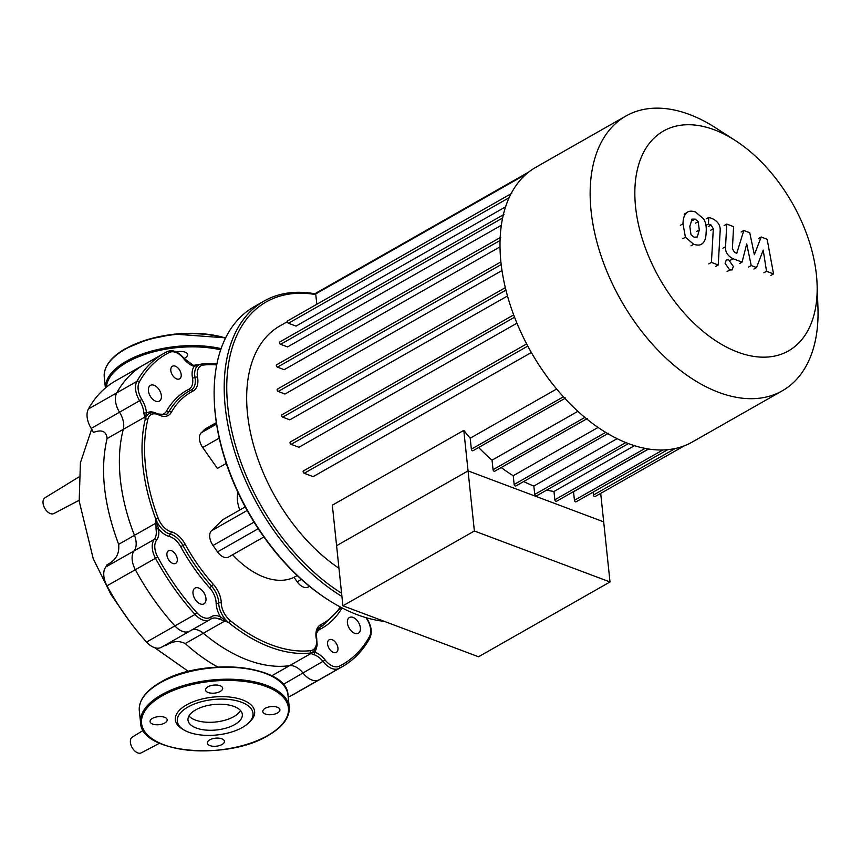 <?xml version="1.0" encoding="UTF-8"?>
<svg xmlns="http://www.w3.org/2000/svg" width="861" height="861" viewBox="0 0 861 861"><rect width="100%" height="100%" fill="white"/><g stroke="black" fill="none" stroke-linecap="round" stroke-linejoin="round"><path stroke-width="1.29" d="M183.985 358.434A8.61 4.025 174 0 0 187.612 354.624A8.61 4.025 174 0 0 185.018 352.138A8.61 4.025 174 0 0 176.311 351.923M196.233 728.019A27.315 12.786 -6 0 1 187.999 720.108A27.315 12.786 -6 0 1 203.939 706.472A27.315 12.786 -6 0 1 234.084 706.483A27.315 12.786 -6 0 1 242.328 714.393A27.315 12.786 -6 0 1 226.378 728.029A27.315 12.786 -6 0 1 196.233 728.019M240.542 710.551A27.315 12.786 -6 0 1 195.393 720.054A27.315 12.786 -6 0 1 188.946 715.975M184.05 730.01L182.403 729.019A39.864 18.662 -6 0 1 189.291 703.48A39.864 18.662 -6 0 1 242.619 699.939A39.864 18.662 -6 0 1 249.647 721.948L248.237 723.262A38.045 17.812 -6 0 1 188.796 732.248A38.045 17.812 -6 0 1 184.05 730.01A38.045 17.812 -6 0 1 190.625 705.622A38.045 17.812 -6 0 1 241.532 702.242A38.045 17.812 -6 0 1 248.237 723.262M152.472 718.375A8.61 4.025 -6 0 1 161.642 716.653A8.61 4.025 -6 0 1 167.185 719.785A8.61 4.025 -6 0 1 164.774 723.003A8.61 4.025 -6 0 1 155.604 724.725A8.61 4.025 -6 0 1 150.062 721.583A8.61 4.025 -6 0 1 152.472 718.375M220.082 685.722A8.61 4.025 -6 0 1 222.676 688.208A8.61 4.025 -6 0 1 217.65 692.513A8.61 4.025 -6 0 1 208.147 692.502A8.61 4.025 -6 0 1 205.553 690.016A8.61 4.025 -6 0 1 210.579 685.711A8.61 4.025 -6 0 1 220.082 685.722M277.522 712.94A8.61 4.025 -6 0 1 268.341 714.662A8.61 4.025 -6 0 1 262.809 711.53A8.61 4.025 -6 0 1 265.21 708.312A8.61 4.025 -6 0 1 274.39 706.59A8.61 4.025 -6 0 1 279.922 709.722A8.61 4.025 -6 0 1 277.522 712.94M209.912 745.594A8.61 4.025 -6 0 1 207.307 743.097A8.61 4.025 -6 0 1 212.333 738.803A8.61 4.025 -6 0 1 221.837 738.803A8.61 4.025 -6 0 1 224.43 741.299A8.61 4.025 -6 0 1 219.404 745.594A8.61 4.025 -6 0 1 209.912 745.594M79.115 500.273L53.909 513.533A9.062 5.467 -119.6 0 1 47.269 511.542A9.062 5.467 -119.6 0 1 43.05 503.179A9.062 5.467 -119.6 0 1 44.955 497.787L78.792 477.037M218.081 667.157C206.995 661.194 196.05 653.327 185.233 643.554C178.84 640.38 172.372 641.058 165.839 645.589A18.113 10.935 -119.6 0 0 163.59 646.03M190.335 630.758A18.113 10.935 -119.6 0 1 189.711 631.167L161.362 647.3A18.113 10.935 60.4 0 1 146.564 642.048A180.283 108.798 60.4 0 1 106.99 585.803A18.113 10.935 60.4 0 1 105.785 567.012A18.113 10.935 -119.6 0 0 107.065 564.665C115.804 560.479 119.668 553.698 118.646 544.335C103.751 504.524 99.898 469.267 107.076 438.572C106.409 431.264 101.835 429.23 93.354 432.47A18.113 10.935 -119.6 0 0 91.223 428.401A18.113 10.935 60.4 0 1 88.403 408.997L116.752 392.874A180.283 108.798 -119.6 0 1 143.852 364.773A180.283 108.798 -119.6 0 1 147.274 362.965M366.571 617.821L367.216 618.898C371.489 626.13 372.35 632.566 369.8 638.205A1.808 1.356 -150.9 0 0 369.477 636.613A178.464 107.711 -119.6 0 1 339.256 666.21A16.305 9.837 -119.6 0 1 325.189 660.064A19.932 12.032 60.4 0 0 314.642 652.229L311.768 652.864A1.808 1.711 101.5 0 1 311.079 653.424L289.576 665.661A18.113 10.935 -119.6 0 1 303.104 673.141A18.113 10.935 60.4 0 0 318.742 679.975A180.283 108.798 60.4 0 0 322.165 678.156A180.283 108.798 -119.6 0 1 318.742 679.975A18.113 10.935 -119.6 0 1 303.104 673.141A18.113 10.935 60.4 0 0 289.576 665.661A157.628 95.13 -119.6 0 1 203.336 633.255A18.113 10.935 60.4 0 0 191.928 629.897A18.113 10.935 -119.6 0 1 203.336 633.255L224.839 621.018L228.66 622.589L225.216 620.34L224.839 621.018L219.264 619.102A1.808 1.109 114.5 0 0 220.448 616.831A19.932 12.032 60.4 0 0 210.751 617.057A1.808 1.442 53.9 0 1 210.461 619.307A18.113 10.935 60.4 0 1 209.826 619.716L211.085 618.898A18.113 10.935 -119.6 0 1 219.264 619.102M210.751 617.057A16.305 9.837 -119.6 0 1 196.868 612.709A178.464 107.711 -119.6 0 1 157.692 557.024A16.305 9.837 -119.6 0 1 156.616 540.105A19.932 12.032 60.4 0 0 158.585 528.912L155.733 518.935L155.949 523.111L134.456 535.338A18.113 10.935 -119.6 0 1 134.133 550.879A18.113 10.935 60.4 0 0 135.328 569.67A180.283 108.798 60.4 0 0 174.912 625.915A18.113 10.935 60.4 0 0 189.711 631.167A18.113 10.935 -119.6 0 1 174.912 625.915A180.283 108.798 -119.6 0 1 135.328 569.67A18.113 10.935 -119.6 0 1 134.133 550.879A18.113 10.935 60.4 0 0 134.456 535.338A157.628 95.13 -119.6 0 1 123.306 429.338A18.113 10.935 60.4 0 0 119.571 412.268A18.113 10.935 -119.6 0 1 116.752 392.874A18.113 10.935 60.4 0 0 119.571 412.268A18.113 10.935 -119.6 0 1 123.306 429.338L144.809 417.101A1.808 1.55 -9.3 0 1 145.595 416.681L146.424 413.129A19.932 12.032 60.4 0 0 141.828 399.461A16.305 9.837 -119.6 0 1 139.299 382.004A178.464 107.711 -119.6 0 1 169.509 352.397A16.305 9.837 -119.6 0 1 183.587 358.542A19.932 12.032 60.4 0 0 194.123 366.377L198.374 364.956A1.808 0.893 -105.3 0 0 198.105 364.956A1.808 0.893 -105.3 0 0 197.933 365.042M288.155 696.764A18.113 10.935 60.4 0 0 290.394 696.097A180.283 108.798 60.4 0 0 293.816 694.289L342.28 666.705A180.283 108.798 60.4 0 1 338.868 668.523A1.808 1.442 63.7 0 0 339.256 666.21M169.509 352.397A1.808 1.442 63.7 0 0 167.389 351.514A180.283 108.798 60.4 0 0 163.977 353.333L115.503 380.906A180.283 108.798 60.4 0 0 88.403 408.997M159.533 743.226L141.279 752.837A9.062 5.467 -119.6 0 1 133.929 750.114A9.062 5.467 -119.6 0 1 132.314 737.091L143.27 730.376M735.337 140.547L715.76 127.912A158.08 95.41 60.4 0 0 689.489 114.491A158.08 95.41 60.4 0 0 625.915 116.02L535.757 167.325A158.08 95.41 60.4 0 0 510.939 307.194A158.08 95.41 60.4 0 0 628.541 443.641A158.08 95.41 60.4 0 0 692.115 442.113L782.272 390.819A158.08 95.41 60.4 0 0 817.95 307.495L817.089 284.216A126.47 76.328 -119.6 0 1 737.683 352.095A126.47 76.328 -119.6 0 1 635.579 206.974A126.47 76.328 -119.6 0 1 714.318 129.807A126.47 76.328 -119.6 0 1 735.337 140.547A126.47 76.328 -119.6 0 1 817.089 284.216M625.915 116.02A158.08 95.41 60.4 0 0 601.086 255.9A158.08 95.41 60.4 0 0 718.698 392.347A158.08 95.41 60.4 0 0 782.272 390.819M287.359 321.691L279.868 325.953A146.757 88.575 60.4 0 0 251.821 438.55A146.757 88.575 60.4 0 0 338.965 568.271M600.698 493.396L610.008 581.961L478.544 656.771L342.904 605.8L332.335 505.181L463.799 430.382A146.757 88.575 60.4 0 0 470.203 438.195L471.354 449.173A1.356 0.818 60.4 0 0 472 450.443A1.356 0.818 60.4 0 0 473.001 450.723L565.666 397.997M556.647 389L470.203 438.195M303.976 470.902A1.356 0.818 60.4 0 0 303.427 470.924A1.356 0.818 60.4 0 0 303.223 472.119A1.356 0.818 60.4 0 0 304.224 473.292L313.167 476.65L531.355 352.504M290.878 441.962A1.356 0.818 60.4 0 0 290.329 441.973A1.356 0.818 60.4 0 0 290.114 443.178A1.356 0.818 60.4 0 0 291.126 444.351L298.885 447.268L516.944 323.187M282.44 414.776A1.356 0.818 60.4 0 0 281.902 414.787A1.356 0.818 60.4 0 0 281.687 415.992A1.356 0.818 60.4 0 0 282.699 417.165L289.813 419.845L507.484 295.99M277.952 389.064A1.356 0.818 60.4 0 0 277.403 389.086A1.356 0.818 60.4 0 0 277.188 390.281A1.356 0.818 60.4 0 0 278.2 391.454L285.002 394.015L501.974 270.558M500.037 240.499L277.436 367.152L284.173 369.681L499.983 246.892M502.576 218.027L280.611 344.325L287.552 346.929L501.306 225.302M509.099 197.718L288.457 323.252L296.012 326.093L505.536 206.866M463.799 430.382L468.061 470.892L336.586 545.691L468.061 470.892L603.69 521.852L468.061 470.892L474.379 531L342.904 605.8M593.121 492.126L593.423 495.053A1.356 0.818 60.4 0 0 594.068 496.313A1.356 0.818 60.4 0 0 595.069 496.593L684.312 445.815M573.211 491.792A146.757 88.575 60.4 0 0 573.534 491.749L574.438 500.273A1.356 0.818 60.4 0 0 575.073 501.532A1.356 0.818 60.4 0 0 576.074 501.823L667.727 449.668M546.713 490.081A146.757 88.575 60.4 0 0 553.967 491.48L554.839 499.767A1.356 0.818 60.4 0 0 555.485 501.027A1.356 0.818 60.4 0 0 556.486 501.306L648.441 448.99M523.671 481.536A146.757 88.575 60.4 0 0 533.852 486.045L534.735 494.418A1.356 0.818 60.4 0 0 535.381 495.678A1.356 0.818 60.4 0 0 536.381 495.958L628.412 443.598M501.21 467.534A146.757 88.575 60.4 0 0 513.231 475.724L514.146 484.474A1.356 0.818 60.4 0 0 514.792 485.733A1.356 0.818 60.4 0 0 515.793 486.024L608.458 433.287M478.662 447.505A146.757 88.575 60.4 0 0 492.051 460.161L493.052 469.697A1.356 0.818 60.4 0 0 493.697 470.956A1.356 0.818 60.4 0 0 494.698 471.236L587.363 418.511M577.903 411.321L492.051 460.161M598.083 427.433L513.231 475.724M617.111 438.68L533.852 486.045M634.46 445.686L553.967 491.48M648.634 449.022L573.534 491.749M528.589 172.135L316.009 293.095A1.356 0.818 60.4 0 0 315.707 293.913L316.805 304.299M288.457 323.252A1.356 0.818 -119.6 0 1 287.445 322.079A1.356 0.818 -119.6 0 1 287.66 320.873L511.789 193.348M280.611 344.325A1.356 0.818 -119.6 0 1 279.61 343.152A1.356 0.818 -119.6 0 1 279.814 341.946L503.954 214.421M277.436 367.152A1.356 0.818 -119.6 0 1 276.424 365.979A1.356 0.818 -119.6 0 1 276.639 364.773L500.779 237.249M348.716 618.026A9.062 5.467 60.4 0 0 349.501 628.691A9.062 5.467 60.4 0 0 358.359 633.244A9.062 5.467 60.4 0 0 359.059 632.727A9.062 5.467 60.4 0 0 358.262 622.051A9.062 5.467 60.4 0 0 349.405 617.498A9.062 5.467 60.4 0 0 348.716 618.026M194.317 588.623A9.062 5.467 60.4 0 0 195.103 599.288A9.062 5.467 60.4 0 0 203.96 603.852A9.062 5.467 60.4 0 0 204.66 603.324A9.062 5.467 60.4 0 0 203.863 592.659A9.062 5.467 60.4 0 0 195.006 588.106A9.062 5.467 60.4 0 0 194.317 588.623M149.717 385.889A9.062 5.467 60.4 0 0 150.503 396.555A9.062 5.467 60.4 0 0 159.371 401.108A9.062 5.467 60.4 0 0 160.06 400.591A9.062 5.467 60.4 0 0 159.274 389.915A9.062 5.467 60.4 0 0 150.406 385.362A9.062 5.467 60.4 0 0 149.717 385.889M328.633 640.186A7.243 4.37 60.4 0 0 329.257 648.72A7.243 4.37 60.4 0 0 336.35 652.358A7.243 4.37 60.4 0 0 336.909 651.938A7.243 4.37 60.4 0 0 336.274 643.415A7.243 4.37 60.4 0 0 329.182 639.766A7.243 4.37 60.4 0 0 328.633 640.186M167.97 551.18A7.243 4.37 60.4 0 0 168.595 559.715A7.243 4.37 60.4 0 0 175.687 563.363A7.243 4.37 60.4 0 0 176.247 562.943A7.243 4.37 60.4 0 0 175.612 554.409A7.243 4.37 60.4 0 0 168.519 550.76A7.243 4.37 60.4 0 0 167.97 551.18M171.866 366.668A7.243 4.37 60.4 0 0 172.491 375.202A7.243 4.37 60.4 0 0 179.583 378.84A7.243 4.37 60.4 0 0 180.143 378.42A7.243 4.37 60.4 0 0 179.508 369.896A7.243 4.37 60.4 0 0 172.415 366.248A7.243 4.37 60.4 0 0 171.866 366.668M214.238 399.655L214.292 400.989A174.396 105.246 60.4 0 0 327.019 599.105L328.138 599.826A176.204 106.344 -119.6 0 1 214.238 399.655A176.204 106.344 -119.6 0 1 240.563 316.966A176.204 106.344 -119.6 0 1 254.006 306.785L264.058 301.07A176.204 106.344 60.4 0 0 250.605 311.251A176.204 106.344 60.4 0 0 235.225 453.446A176.204 106.344 60.4 0 0 341.925 596.458M384.318 621.362A176.204 106.344 -119.6 0 1 328.138 599.826M526.136 174.18L315.707 293.913A176.204 106.344 60.4 0 0 264.058 301.07M341.591 593.24A174.396 105.246 -119.6 0 1 237.335 451.659A174.396 105.246 -119.6 0 1 252.897 312.005A174.396 105.246 -119.6 0 1 315.783 294.58M263.875 536.952L228.563 557.056A11.817 7.136 -119.6 0 1 217.51 551.879L213.011 545.487A11.817 7.136 -119.6 0 1 211.462 530.785L222.816 519.667L245.213 506.914M226.282 463.412L217.435 468.449L202.712 447.526A11.817 7.136 -119.6 0 1 201.173 432.835L204.638 429.435A11.817 7.136 -119.6 0 1 205.542 428.746L216.326 422.611M309.476 586.309L308.249 586.998A11.817 7.136 -119.6 0 1 297.196 581.821L294.042 577.333L297.217 575.525M294.042 577.333A78.814 47.57 -119.6 0 1 232.61 554.753M239.799 510.003A27.175 16.402 -119.6 0 1 237.894 492.352M200.086 364.418L193.381 365.355A1.808 1.227 106.4 0 1 194.123 366.377A19.932 12.032 60.4 0 0 192.466 377.871A1.808 0.721 169.7 0 0 194.995 377.484A18.113 10.935 -119.6 0 1 191.239 390.001A18.113 10.935 -119.6 0 1 191.045 390.108M198.374 364.956L199.526 364.58M183.587 358.542L183.748 358.133C178.464 351.708 173.029 349.491 167.454 351.482L163.977 353.333A180.283 108.798 60.4 0 0 136.867 381.423A18.113 10.935 60.4 0 0 139.686 400.817A18.113 10.935 -119.6 0 1 143.862 413.248A1.808 0.926 -2.9 0 1 146.424 413.129A19.932 12.032 60.4 0 1 155.647 413.011M143.862 413.248L145.251 419.21L145.595 416.681M118.646 544.335L134.456 535.338A157.628 95.13 -119.6 0 1 123.306 429.338L107.076 438.572M143.852 364.773A180.283 108.798 60.4 0 0 116.752 392.874L136.867 381.423A1.808 1.356 29.1 0 1 139.299 382.004M225.216 620.34L220.448 616.831A19.932 12.032 60.4 0 1 216.143 603.087A16.305 9.837 -119.6 0 0 209.707 587.912A136.791 82.559 60.4 0 1 180.702 546.681A16.305 9.837 -119.6 0 0 169.24 536.435A19.932 12.032 60.4 0 1 158.585 528.912A1.808 0.764 171 0 0 156.056 529.246A18.113 10.935 -119.6 0 1 154.259 539.427A18.113 10.935 60.4 0 0 155.454 558.219A180.283 108.798 60.4 0 0 195.027 614.463A18.113 10.935 60.4 0 0 209.826 619.716L189.711 631.167M156.777 523.068L155.949 523.111L156.056 529.246M316.557 646.848A19.932 12.032 60.4 0 1 314.642 652.229A1.808 1.227 106.4 0 1 313.641 654.564A18.113 10.935 -119.6 0 1 323.23 661.689A18.113 10.935 60.4 0 0 338.868 668.523L290.394 696.097M311.768 652.864L309.788 653.079L313.641 654.564M271.689 675.842L289.576 665.661A157.628 95.13 -119.6 0 1 203.336 633.255L185.233 643.554M691.824 219.254L695.096 219.06L698.163 221.643L699.304 229.93L697.302 236.979L694.084 237.195L690.963 234.601L689.812 226.368L692.093 219.081M702.339 243.577C700.574 245.288 697.69 245.525 693.675 244.287L685.41 237.216L682.999 223.806C683.107 218.231 684.377 214.518 686.787 212.656C688.574 210.956 691.48 210.73 695.505 211.967L703.717 219.017C705.837 222.579 706.633 227.067 706.117 232.492C706.02 238.013 704.75 241.715 702.339 243.577L701.457 244.18M682.751 238.723L685.41 237.216M684.14 214.163L687.648 212.075M720.162 230.834L718.235 264.973L711.423 262.411L713.317 228.757L711.068 225.001L708.442 224.011L708.818 217.349L712.704 218.802C718.117 221.621 720.603 225.636 720.162 230.834M715.588 266.479L718.235 264.973M708.775 263.918L711.423 262.411M705.966 225.431L708.442 224.011M706.171 218.855L708.818 217.349M725.091 263.348L726.361 259.871L728.686 259.818L733.357 266.458L732.076 269.934L729.751 269.988L725.091 263.348M754.354 254.705L761.178 237.023L767.14 239.261L773.544 273.927L766.516 271.29L763.212 250.11L756.55 267.545L751.222 265.543L746.713 243.911L742.074 262.099L733.045 258.731C727.62 255.932 725.123 251.929 725.554 246.72L726.77 224.075L733.594 226.637L732.388 248.754L734.648 252.51L736.768 253.306L743.796 230.49L749.748 232.728L754.354 254.705M758.53 238.529L761.178 237.023M770.896 275.434L773.544 273.927M763.868 272.797L766.516 271.29M753.902 269.052L756.55 267.545M748.575 267.05L751.222 265.543M739.427 263.606L742.074 262.099M724.123 225.582L726.77 224.075M741.149 231.996L743.796 230.49M610.008 581.961L474.379 531M106.441 387.116A73.831 34.569 -6 0 1 127.137 362.233A73.831 34.569 -6 0 1 220.664 349.846M105.44 387.945A74.735 34.989 -6 0 1 126.416 361.2A74.735 34.989 -6 0 1 221.083 348.651M105.397 387.977L104.267 377.15A74.735 34.989 -6 0 1 125.157 349.254A74.735 34.989 -6 0 1 225.453 338.201M125.717 348.705A73.831 34.569 -6 0 1 225.55 338.007M160.781 682.289A73.831 34.569 -6 0 1 274.336 677.607M160.221 682.838A74.735 34.989 -6 0 1 265.446 673.442A74.735 34.989 -6 0 1 287.983 695.107C287.725 664.66 201.517 656.857 160.415 682.289C145.724 690.823 138.686 700.294 139.321 710.734A74.735 34.989 -6 0 1 160.221 682.838M289.242 707.042C289.877 717.482 282.839 726.964 268.148 735.488C227.046 760.92 140.838 753.117 140.58 722.67A74.735 34.989 -6 0 1 161.47 694.784A74.735 34.989 -6 0 1 266.706 685.388A74.735 34.989 -6 0 1 289.242 707.042L287.983 695.107M162.202 695.817A73.831 34.569 -6 0 1 266.157 686.54A73.831 34.569 -6 0 1 267.782 735.498A73.831 34.569 -6 0 1 163.827 744.765A73.831 34.569 -6 0 1 162.202 695.817M283.161 684.484L325.189 660.064M146.564 642.048L195.027 614.463L196.868 612.709M105.785 567.012L154.259 539.427A1.808 1.399 -142.3 0 1 156.616 540.105M141.828 399.461L91.223 428.401M106.99 585.803L157.692 557.024M584.91 417.424L493.052 469.697M605.703 432.383L514.146 484.474M625.818 442.586L534.735 494.418M645.104 448.398L554.839 499.767M662.841 449.969L574.438 500.273M675.185 448.527L593.423 495.053M563.428 396.792L471.354 449.173M501.177 264.585L278.2 391.454M505.924 290.146L282.699 417.165M514.555 317.225L291.126 444.351M527.804 346.079L304.224 473.292M219.221 438.131L202.712 447.526M216.552 424.075L201.173 432.835M216.359 422.762L204.638 429.435M258.225 528.708L217.51 551.879M247.161 510.476L211.462 530.785M254.027 522.143L213.011 545.487M301.436 579.421L297.196 581.821M316.267 638.658A1.808 0.721 -10.3 0 1 316.794 639.045C315.955 632.889 317.031 628.928 320.044 627.174A18.113 10.935 -119.6 0 1 320.324 627.023A1.808 1.442 -116.9 0 0 320.712 624.72A19.932 12.032 60.4 0 0 316.267 638.658A16.305 9.837 -119.6 0 1 310.423 650.701A155.819 94.043 -119.6 0 1 230.221 620.566A16.305 9.837 -119.6 0 1 221.266 602.958A19.932 12.032 60.4 0 0 213.41 584.393A133.175 80.374 -119.6 0 1 185.169 544.26A19.932 12.032 60.4 0 0 171.156 531.743A16.305 9.837 -119.6 0 1 158.133 518.107A155.819 94.043 -119.6 0 1 147.78 419.522A16.305 9.837 -119.6 0 1 158.876 414.959A1.808 1.076 -63.7 0 0 158.424 414.044C154.42 412.344 151.267 412.236 148.975 413.732A18.113 10.935 60.4 0 0 145.251 419.21A157.628 95.13 60.4 0 0 155.733 518.935A18.113 10.935 60.4 0 0 170.198 534.089A1.808 1.248 -75.8 0 0 169.24 536.435M171.156 531.743A1.808 1.248 104.2 0 1 170.198 534.089A18.113 10.935 -119.6 0 1 182.941 545.465A134.983 81.461 60.4 0 0 211.558 586.158A18.113 10.935 -119.6 0 1 218.705 603.023A18.113 10.935 60.4 0 0 228.66 622.589A157.628 95.13 60.4 0 0 309.788 653.079A18.113 10.935 60.4 0 0 312.532 652.218C319.14 646.299 316.622 644.383 316.794 639.045M221.266 602.958A1.808 0.958 178.7 0 0 218.705 603.023A1.808 0.958 -1.3 0 1 216.143 603.087M367.216 618.898L366.937 619.145A16.305 9.837 -119.6 0 1 369.477 636.613M366.076 617.681A19.932 12.032 60.4 0 0 366.937 619.145M213.41 584.393L209.707 587.912M185.169 544.26L180.702 546.681M316.536 633.631A16.305 9.837 -119.6 0 1 319.937 629.326A1.808 1.442 -116.9 0 1 320.324 627.023A134.983 81.461 60.4 0 0 322.391 625.915L341.29 607.522M319.937 629.326A136.791 82.559 60.4 0 0 342.021 607.898M203.368 365.042A1.808 1.399 84.1 0 0 201.485 364.106A18.113 10.935 60.4 0 0 198.751 364.956A18.113 10.935 60.4 0 0 194.995 377.484A1.808 0.721 -10.3 0 1 197.524 377.086A16.305 9.837 -119.6 0 1 203.368 365.042A155.819 94.043 -119.6 0 1 216.703 364.935M192.466 377.871A16.305 9.837 -119.6 0 1 188.839 389.28A1.808 1.442 -116.9 0 0 190.841 390.205M188.839 389.28A136.791 82.559 60.4 0 0 166.464 411.203A1.808 1.356 -150.4 0 0 168.885 411.784A18.113 10.935 -119.6 0 1 166.205 414.539L158.424 414.044M190.959 390.151A134.983 81.461 60.4 0 0 188.882 391.271A134.983 81.461 60.4 0 0 168.885 411.784A1.808 1.356 -150.4 0 1 171.307 412.365A133.175 80.374 -119.6 0 1 193.079 391.034A1.808 1.442 -116.9 0 0 190.959 390.151M166.464 411.203A16.305 9.837 -119.6 0 1 158.865 414.259M340.278 606.983A133.175 80.374 -119.6 0 1 320.712 624.72M310.423 650.701A1.808 1.399 84.1 0 1 309.788 653.079M230.221 620.566A1.808 0.786 129 0 1 228.66 622.589M158.133 518.107L155.733 518.935M147.78 419.522A1.808 1.216 -166.7 0 0 145.251 419.21M158.876 414.959A19.932 12.032 60.4 0 0 171.307 412.365M193.079 391.034A19.932 12.032 60.4 0 0 197.524 377.086M692.448 220.567L695.096 219.06M695.516 223.15L698.163 221.643M696.657 231.437L699.304 229.93M691.028 245.794L693.675 244.287M680.351 225.313L682.999 223.806M710.669 230.264L713.317 228.757M708.42 226.508L711.068 225.001M727.104 271.495L729.751 269.988M730.386 260.237L733.045 258.731M722.906 248.226L725.554 246.72M104.267 377.15C103.632 366.711 110.66 357.24 125.351 348.705L147.791 339.395L174.396 334.111L225.625 337.856M140.58 722.67L139.321 710.734M188.451 671.44L154.646 647.676M128.956 620.458L111.101 594.768L93.246 558.746L79.19 501.177L80.407 462.777L91.664 429.144M500.876 261.927L277.403 389.086M513.673 314.9L290.329 441.973M526.652 343.905L303.427 470.924M505.321 287.66L281.902 414.787M183.748 358.133L193.381 365.355M369.8 638.205C362.825 650.69 353.656 660.193 342.28 666.705M198.751 364.956L201.926 363.955L216.897 363.955M191.239 390.001L188.882 391.271"/></g></svg>

